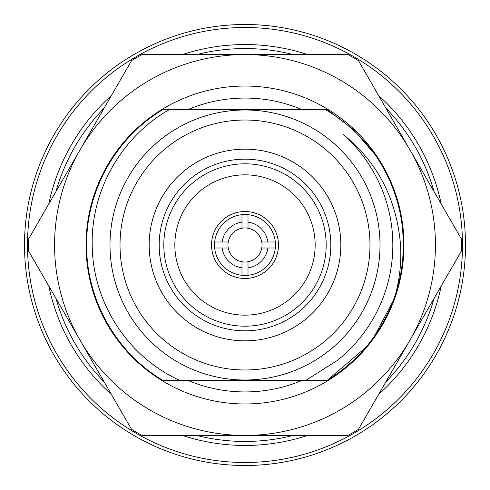 <?xml version="1.0" encoding="UTF-8"?>
<svg xmlns="http://www.w3.org/2000/svg" width="490" height="490" viewBox="0 0 490 490"><rect width="100%" height="100%" fill="white"/><g stroke="black" fill="none" stroke-linecap="round" stroke-linejoin="round"><path stroke-width="0.73" d="M434.036 298.447A196.447 196.447 0 0 1 385.802 381.986M293.234 435.432A196.447 196.447 0 0 1 196.766 435.432M104.199 381.986A196.447 196.447 0 0 1 55.964 298.447M55.964 191.553A196.447 196.447 0 0 1 104.199 108.014M196.766 54.568A196.447 196.447 0 0 1 293.234 54.568M385.802 108.014A196.447 196.447 0 0 1 434.036 191.553M461.409 238.967A216.488 216.488 0 0 1 461.488 245A216.488 216.488 0 0 1 461.409 251.033L358.429 429.393A216.488 216.488 0 0 1 347.974 435.432L142.026 435.432A216.488 216.488 0 0 1 131.571 429.393L28.592 251.033A216.488 216.488 0 0 1 28.592 238.967L131.571 60.607A216.488 216.488 0 0 1 142.026 54.568L347.974 54.568A216.488 216.488 0 0 1 358.429 60.607L409.922 149.787A190.432 190.432 0 0 1 245 435.432A190.432 190.432 0 0 1 80.078 149.787A190.432 190.432 0 0 1 409.922 149.787L461.409 238.967M187.719 109.693A146.933 146.933 0 0 1 302.281 109.693M86.038 245A158.962 158.962 0 0 1 245 86.038A158.962 158.962 0 0 1 403.962 245A158.962 158.962 0 0 1 245 403.962A158.962 158.962 0 0 1 86.038 245M302.281 380.307A146.933 146.933 0 0 1 187.719 380.307M305.932 380.307L337.365 360.426A147.833 147.833 0 0 0 343.306 134.591C377.649 162.257 396.722 199.063 400.538 245C401.482 261.152 399.92 277.205 395.859 293.161C383.48 330.462 360.622 359.507 327.277 380.307L162.723 380.307C116.093 352.494 86.179 299.292 86.638 245C86.179 190.708 116.093 137.506 162.723 109.693L169.154 109.693C121.244 136.869 90.919 190.806 92.218 245C92.445 302.397 128.117 357.051 179.524 380.307L162.723 380.307C116.093 352.494 86.179 299.292 86.638 245C86.179 190.708 116.093 137.506 162.723 109.693L327.277 109.693L353.468 129.623L374.979 154.54L353.468 129.623L327.277 109.693L353.468 129.623L374.979 154.54L353.468 129.623L327.277 109.693L353.468 129.623L374.979 154.54L353.468 129.623L327.277 109.693L353.468 129.623L374.979 154.54L353.468 129.623L327.277 109.693L353.468 129.623L374.979 154.54L353.468 129.623L327.277 109.693L325.452 109.693L327.277 109.693M325.452 109.693C345.132 121.097 361.663 136.079 375.04 154.632A158.362 158.362 0 0 1 395.859 293.161M403.362 245L402.768 231.347L403.362 245L402.768 231.347L403.362 245L402.768 231.347L403.362 245L402.768 231.347L403.362 245L402.768 231.347L403.362 245L402.768 258.653M392.839 245L392.741 239.788M159.177 245A85.824 85.824 0 0 1 245 159.177A85.824 85.824 0 0 1 330.824 245A85.824 85.824 0 0 1 245 330.824A85.824 85.824 0 0 1 159.177 245M163.813 245A81.187 81.187 0 0 1 245 163.813A81.187 81.187 0 0 1 326.187 245A81.187 81.187 0 0 1 245 326.187A81.187 81.187 0 0 1 163.813 245M380.007 245A135.007 135.007 0 0 1 245 380.007A135.007 135.007 0 0 1 109.993 245A135.007 135.007 0 0 1 245 109.993A135.007 135.007 0 0 1 380.007 245A135.007 135.007 0 0 0 245 109.993A135.007 135.007 0 0 0 109.993 245M48.786 203.993A200.453 200.453 0 0 1 111.377 95.581M182.409 54.568A200.453 200.453 0 0 1 307.591 54.568M378.623 95.581A200.453 200.453 0 0 1 441.214 203.993M462.493 245A217.493 217.493 0 0 1 245 462.493A217.493 217.493 0 0 1 27.507 245A217.493 217.493 0 0 1 245 27.507A217.493 217.493 0 0 1 462.493 245M465.5 245A220.5 220.5 0 0 1 245 465.5A220.5 220.5 0 0 1 24.5 245A220.5 220.5 0 0 1 245 24.5A220.5 220.5 0 0 1 465.5 245M174.838 245A70.162 70.162 0 0 1 245 174.838A70.162 70.162 0 0 1 315.162 245A70.162 70.162 0 0 1 245 315.162A70.162 70.162 0 0 1 174.838 245M241.993 214.681A30.472 30.472 0 0 0 214.681 248.007L228.23 248.007A17.04 17.04 0 0 1 248.007 228.23A17.04 17.04 0 0 1 261.77 248.007L275.319 248.007A30.472 30.472 0 0 0 241.993 214.681L241.993 228.23M275.319 248.007A30.472 30.472 0 0 1 214.681 248.007M278.473 245A33.473 33.473 0 0 1 245 278.473A33.473 33.473 0 0 1 211.527 245A33.473 33.473 0 0 1 245 211.527A33.473 33.473 0 0 1 278.473 245M248.007 214.681L248.007 222.148A23.055 23.055 0 0 1 267.852 241.993L275.319 241.993M261.77 241.993L267.852 241.993M267.852 248.007A23.055 23.055 0 0 1 248.007 267.852L248.007 275.319M261.77 248.007A17.04 17.04 0 0 1 248.007 261.77L248.007 267.852M248.007 261.77A17.04 17.04 0 0 1 241.993 261.77L241.993 275.319M241.993 267.852A23.055 23.055 0 0 1 222.148 248.007M214.681 241.993L228.23 241.993M222.148 241.993A23.055 23.055 0 0 1 241.993 222.148M248.007 222.148L248.007 228.23M241.993 261.77A17.04 17.04 0 0 1 228.23 248.007M179.524 380.307L162.723 380.307C116.093 352.494 86.179 299.292 86.638 245C86.179 190.708 116.093 137.506 162.723 109.693L169.154 109.693M441.214 286.007A200.453 200.453 0 0 1 378.623 394.419M307.591 435.432A200.453 200.453 0 0 1 182.409 435.432M111.377 394.419A200.453 200.453 0 0 1 48.786 286.007M162.723 380.307C116.093 352.494 86.179 299.292 86.638 245C86.179 190.708 116.093 137.506 162.723 109.693C116.093 137.506 86.179 190.708 86.638 245C86.179 299.292 116.093 352.494 162.723 380.307C116.093 352.494 86.179 299.292 86.638 245C86.179 190.708 116.093 137.506 162.723 109.693C116.093 137.506 86.179 190.708 86.638 245C86.179 299.292 116.093 352.494 162.723 380.307C116.093 352.494 86.179 299.292 86.638 245C86.179 190.708 116.093 137.506 162.723 109.693C116.093 137.506 86.179 190.708 86.638 245C86.179 299.292 116.093 352.494 162.723 380.307C116.093 352.494 86.179 299.292 86.638 245C86.179 190.708 116.093 137.506 162.723 109.693C116.093 137.506 86.179 190.708 86.638 245C86.179 299.292 116.093 352.494 162.723 380.307M393.145 300.946L374.336 336.373M365.601 347.63L327.314 380.283M340.838 245A95.838 95.838 0 0 1 245 340.838A95.838 95.838 0 0 1 149.162 245A95.838 95.838 0 0 1 245 149.162A95.838 95.838 0 0 1 340.838 245M369.981 245A124.981 124.981 0 0 1 245 369.981A124.981 124.981 0 0 1 120.019 245A124.981 124.981 0 0 1 245 120.019A124.981 124.981 0 0 1 369.981 245"/></g></svg>
